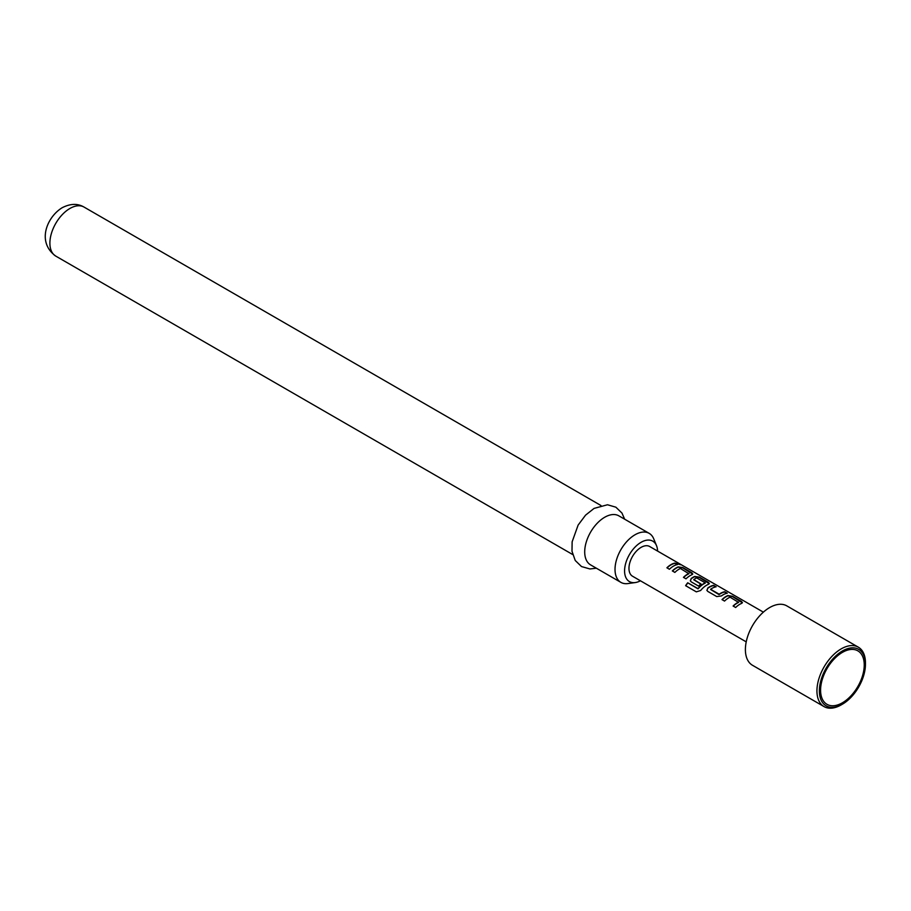 <?xml version="1.0" encoding="UTF-8"?>
<svg xmlns="http://www.w3.org/2000/svg" width="911" height="911" viewBox="0 0 911 911"><rect width="100%" height="100%" fill="white"/><g stroke="black" fill="none" stroke-linecap="round" stroke-linejoin="round"><path stroke-width="1.37" d="M680.403 564.695L680.062 564.501C677.226 563.021 676.361 562.861 677.488 564.011M677.59 563.704C680.574 564.9 681.439 565.059 680.221 564.194C677.363 562.702 676.486 562.543 677.59 563.704L676.884 562.975M680.995 564.752L680.221 564.194M742.385 602.82L732.444 596.568L727.809 595.851A16.808 9.702 120 0 0 726.078 596.705A16.808 9.702 120 0 0 722.184 599.723M738.627 602.125A17.15 9.907 120 0 0 737.204 602.843A17.15 9.907 120 0 0 733.104 606.031L735.655 607.5A17.15 9.907 120 0 1 739.755 604.312A17.15 9.907 120 0 1 741.508 603.446L742.442 602.661L741.44 601.408L732.524 596.261L727.843 595.555A17.15 9.907 120 0 0 726.078 596.42A17.15 9.907 120 0 0 721.99 599.609L724.541 601.078A17.15 9.907 120 0 1 728.629 597.901A17.15 9.907 120 0 1 730.053 597.172L738.593 602.41A16.808 9.702 120 0 0 737.204 603.128A16.808 9.702 120 0 0 733.298 606.145M715.67 586.889L713.507 585.636A16.808 9.702 120 0 0 709.532 587.151A16.808 9.702 120 0 0 707.767 588.312L706.89 590.351L707.813 591.421L716.729 596.568L721.41 595.942A17.15 9.907 120 0 1 723.197 594.758A17.15 9.907 120 0 1 727.263 593.22L724.712 591.751A17.15 9.907 120 0 0 720.647 593.289A17.15 9.907 120 0 0 719.189 594.234L710.614 589.28A17.15 9.907 120 0 1 712.072 588.335A17.15 9.907 120 0 1 716.137 586.798L713.598 585.329A17.15 9.907 120 0 0 709.532 586.866A17.15 9.907 120 0 0 707.733 588.062M726.796 593.312L724.632 592.059A16.808 9.702 120 0 0 720.647 593.573A16.808 9.702 120 0 0 719.223 594.496L719.189 594.234M709.282 583.7L699.329 577.46L694.694 576.743A16.808 9.702 120 0 0 692.975 577.585A16.808 9.702 120 0 0 691.221 578.758L690.379 580.933M705.239 582.846L705.216 583.142A16.808 9.702 120 0 0 703.816 583.849A16.808 9.702 120 0 0 698.213 588.711L687.703 582.789A17.15 9.907 120 0 0 685.619 585.682L696.311 591.854L700.627 590.522A17.15 9.907 120 0 1 706.64 585.204A17.15 9.907 120 0 1 708.405 584.338L709.339 583.541L708.325 582.288L699.42 577.141L694.74 576.447A17.15 9.907 120 0 0 692.975 577.312A17.15 9.907 120 0 0 691.187 578.496L690.333 580.797L691.255 581.867L698.555 586.08A17.15 9.907 120 0 1 701.026 583.962L693.783 579.567A17.15 9.907 120 0 1 695.241 578.622A17.15 9.907 120 0 1 696.664 577.893L705.239 582.846A17.15 9.907 120 0 0 703.816 583.575A17.15 9.907 120 0 0 698.099 588.529M700.844 584.099L693.783 579.783M692.724 574.146L682.783 567.895L678.148 567.177A16.808 9.702 120 0 0 676.417 568.031A16.808 9.702 120 0 0 672.523 571.049M688.967 573.452A17.15 9.907 120 0 0 687.543 574.169A17.15 9.907 120 0 0 683.444 577.358L685.994 578.827A17.15 9.907 120 0 1 690.094 575.65A17.15 9.907 120 0 1 691.848 574.773L692.781 573.987L691.779 572.734L682.863 567.587L678.183 566.881A17.15 9.907 120 0 0 676.417 567.758A17.15 9.907 120 0 0 672.329 570.935L674.869 572.404A17.15 9.907 120 0 1 678.968 569.227A17.15 9.907 120 0 1 680.392 568.498L688.932 573.748A16.808 9.702 120 0 0 687.543 574.454A16.808 9.702 120 0 0 683.637 577.472M677.135 564.638L674.971 563.385A16.808 9.702 120 0 0 670.986 564.9A16.808 9.702 120 0 0 667.08 567.917M842.413 702.791A30.872 17.821 120 0 0 864.243 664.984A30.872 17.821 120 0 0 842.413 652.378L842.413 652.378A30.872 17.821 120 0 0 820.583 690.196A30.872 17.821 120 0 0 842.413 702.791M865.45 664.29L865.45 662.889A34.299 19.803 120 0 0 858.344 647.186L786.797 605.872A34.299 19.803 120 0 0 769.647 607.569A34.299 19.803 120 0 0 747.236 637.802A34.299 19.803 120 0 0 752.497 665.281L824.045 706.594A34.299 19.803 120 0 0 841.195 704.898L842.413 704.192A32.591 18.812 120 0 0 865.45 664.29A32.591 18.812 120 0 0 842.413 650.978A32.591 18.812 120 0 0 819.365 690.891A32.591 18.812 120 0 0 842.413 704.192L841.195 704.898M858.344 647.186A34.299 19.803 120 0 0 841.195 648.883A34.299 19.803 120 0 0 818.784 679.105A34.299 19.803 120 0 0 824.045 706.594M763.361 612.146L649.668 546.509A17.15 9.907 120 0 0 641.093 547.363A17.15 9.907 120 0 0 629.888 562.474A17.15 9.907 120 0 0 632.519 576.219L746.211 641.856M673.536 566.084A17.15 9.907 120 0 0 669.437 569.273L666.898 567.804A17.15 9.907 120 0 1 670.986 564.615A17.15 9.907 120 0 1 675.051 563.078L677.602 564.547A17.15 9.907 120 0 0 673.536 566.084M657.594 551.087A23.344 13.483 120 0 0 656.512 545.655A23.344 13.483 120 0 0 641.093 542.296A23.344 13.483 120 0 0 624.855 567.28A23.344 13.483 120 0 0 635.206 582.573A23.344 13.483 120 0 0 640.444 580.785M635.206 582.573L627.895 583.564A28.298 16.341 -60 0 1 620.881 582.368A28.298 16.341 -60 0 1 616.542 559.696A28.298 16.341 -60 0 1 635.035 534.757A28.298 16.341 -60 0 1 649.179 533.356A28.298 16.341 -60 0 1 653.722 538.822L656.512 545.655M649.179 533.356L618.865 515.854A28.298 16.341 120 0 0 604.71 517.254A28.298 16.341 120 0 0 586.228 542.182A28.298 16.341 120 0 0 590.567 564.866L620.881 582.368M697.894 588.791L687.703 582.789M687.816 582.972A16.808 9.702 120 0 0 685.789 585.773M718.893 594.519L710.626 589.497M707.767 588.312L706.936 590.487M55.753 256.093C36.269 241.939 47.167 216.818 62.187 207.719C70.341 203.54 77.629 203.324 84.051 207.082A28.298 16.341 120 0 0 69.896 208.482A28.298 16.341 120 0 0 51.415 233.421A28.298 16.341 120 0 0 55.753 256.093L572.655 554.526M596.341 568.202L589.941 568.954L581.503 566.562L575.228 560.47L571.994 551.235L572.131 541.817L578.121 525.089L585.568 515.148L594.086 508.395L607.478 504.762L615.87 507.188L621.974 513.087L624.639 519.19M84.051 207.082L600.953 505.514"/></g></svg>
